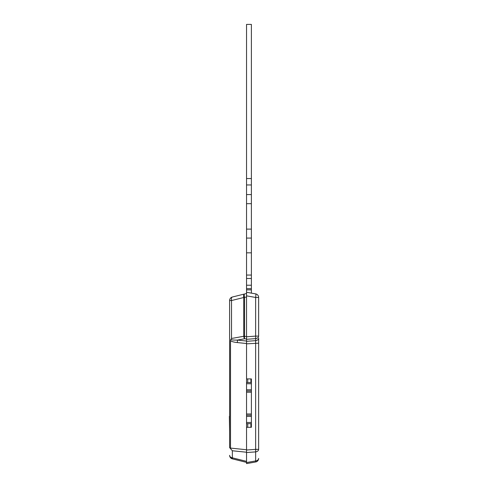 <?xml version="1.0" encoding="UTF-8"?>
<svg xmlns="http://www.w3.org/2000/svg" width="488" height="488" viewBox="0 0 488 488"><rect width="100%" height="100%" fill="white"/><g stroke="black" fill="none" stroke-linecap="round" stroke-linejoin="round"><path stroke-width="0.73" d="M251.381 293.129L251.381 289.854L246.544 289.854L246.544 382.537L247.751 382.537L247.751 378.908L246.544 378.908M246.544 463.6L246.544 462.551L246.544 463.6L255.102 462.093M246.544 452.547L246.544 462.551L255.639 460.946L255.639 461.996A3.63 3.63 0 0 0 258.64 458.421A3.63 2.568 180 0 1 255.639 460.946L255.639 451.882A3.63 2.568 0 0 0 258.64 449.356L255.639 449.356A3.63 0.628 85.8 0 1 255.639 451.882L246.544 452.547L246.544 450.021L246.544 452.547M250.899 423.675L250.899 427.305L251.381 427.305L251.381 423.675L246.544 423.675L246.544 450.021L255.639 449.356L255.639 340.655A3.63 2.568 -0 0 0 258.64 338.129L258.64 343.18L246.544 343.845M255.639 293.88A3.63 0.622 100 0 1 255.639 297.454L258.64 297.454A3.63 3.63 0 0 0 255.639 293.88L246.544 292.275L246.544 293.483L244.555 293.983L246.544 293.483M258.64 336.11L255.639 336.11A3.63 0.628 85.8 0 1 255.639 338.635A3.63 2.568 0 0 0 258.64 336.11L258.64 297.454M258.64 449.356L258.64 343.18M246.544 336.494L243.726 336.287A3.63 1.684 79.8 0 0 244.555 338.776A3.63 0.872 -84.1 0 1 244.555 336.287L244.555 297.503A3.63 0.854 -104 0 1 244.555 293.983L232.355 297.021A3.63 3.63 0 0 0 229.604 300.547L229.604 414.214M246.544 295.85L255.639 297.454L255.639 336.11L246.544 336.775L246.544 339.3L255.639 338.635L255.639 340.655L246.544 341.319M244.555 293.983A3.63 1.665 76 0 0 243.726 297.503L246.544 297.009M246.544 449.741L230.513 448.088L230.47 448.594L229.604 447.618L229.604 300.547L231.525 300.547A3.63 1.665 -104 0 1 232.355 297.021M231.525 338.483L230.769 339.569L231.525 338.483L231.525 300.547L243.726 297.503L243.726 336.287L231.525 338.483M246.544 341.033L237.314 340.081C234.1 340.16 231.916 339.99 230.769 339.569L230.513 340.758C231.904 341.637 234.167 342.24 237.314 342.57L246.544 343.522M246.544 338.983L244.555 338.776L237.314 340.081A3.63 0.872 -84.1 0 1 237.314 342.57M230.513 448.088L230.513 340.758M229.604 447.618L229.604 416.349M243.469 461.624L232.355 458.854A3.63 0.36 -76 0 1 232.355 457.823A3.63 2.568 180 0 1 229.604 455.328L229.952 456.884L232.355 458.854L246.544 462.392M229.604 455.328A3.63 3.63 0 0 0 232.355 458.854A3.63 3.63 0 0 1 229.604 455.328M246.544 461.361L232.355 457.823L232.355 450.766L230.47 448.594M251.381 378.908L250.899 378.908L250.899 382.537L251.381 382.537L251.381 378.908M250.899 378.908L247.751 378.908M250.899 382.537L247.751 382.537M250.899 427.305L247.751 427.305L247.751 423.675M246.544 423.675L246.544 382.537M246.544 427.305L247.751 427.305M251.381 423.675L251.381 382.537M251.381 391.004L246.544 391.004M251.381 415.203L246.544 415.203L251.381 415.203M229.604 431.575L229.36 416.349M251.381 203.685L251.381 24.4L246.544 24.4L246.544 278.483L251.381 278.483L251.381 203.685L246.544 203.685M251.381 289.854L251.381 278.483M251.381 285.224L246.544 285.224L246.544 278.483M246.544 289.854L246.544 285.224M232.355 450.766L246.544 452.23M251.381 416.41L246.544 416.41M251.381 422.462L246.544 422.462M251.381 383.745L246.544 383.745M251.381 389.796L246.544 389.796M251.381 392.218L246.544 392.218M251.381 413.995L246.544 413.995M251.381 194.572L246.544 194.572M251.381 229.11L246.544 229.11M251.381 238.083L246.544 238.083M251.381 252.839L246.544 252.839M251.381 275.061L246.544 275.061M251.381 288.646L246.544 288.646M251.381 178.547L246.544 178.547M251.381 184.958L246.544 184.958"/></g></svg>
